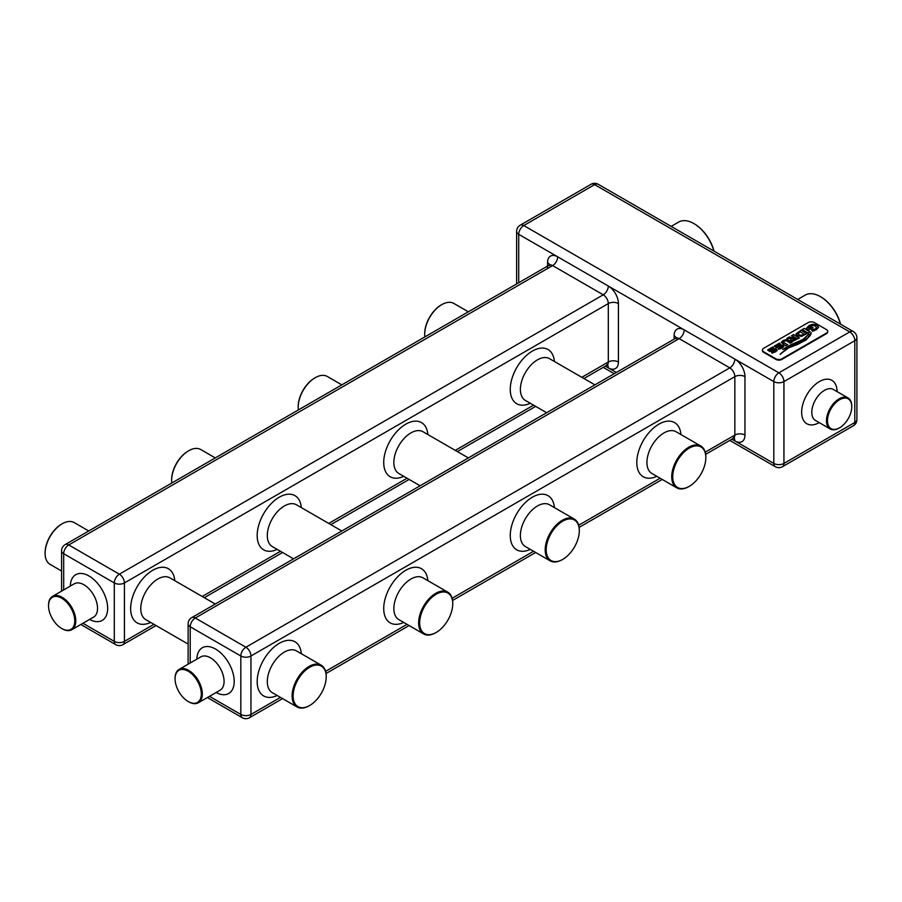 <?xml version="1.0" encoding="UTF-8"?>
<svg xmlns="http://www.w3.org/2000/svg" width="902" height="902" viewBox="0 0 902 902"><rect width="100%" height="100%" fill="white"/><g stroke="black" fill="none" stroke-linecap="round" stroke-linejoin="round"><path stroke-width="1.35" d="M688.778 486.618L689.286 486.336A23.407 13.519 120 0 0 705.838 457.664A23.407 13.519 120 0 0 689.286 448.102A23.407 13.519 120 0 0 672.734 476.775A23.407 13.519 120 0 0 689.286 486.336L688.778 486.618A24.128 13.925 -60 0 1 676.726 487.813A24.128 13.925 -60 0 1 673.027 468.488A24.128 13.925 -60 0 1 688.778 447.234A24.128 13.925 -60 0 1 700.843 446.039A24.128 13.925 -60 0 1 705.838 457.077A24.128 13.925 -60 0 1 705.838 457.37M309.16 705.792L309.668 705.499A23.407 13.519 120 0 0 326.22 676.838A23.407 13.519 120 0 0 309.668 667.277A23.407 13.519 120 0 0 293.116 695.949A23.407 13.519 120 0 0 309.668 705.499L309.16 705.792A24.128 13.925 -60 0 1 297.108 706.988A24.128 13.925 -60 0 1 293.409 687.662A24.128 13.925 -60 0 1 309.16 666.398A24.128 13.925 -60 0 1 321.225 665.202A24.128 13.925 -60 0 1 326.22 676.252A24.128 13.925 -60 0 1 326.22 676.545M435.7 632.742L436.207 632.449A23.407 13.519 120 0 0 452.759 603.776A23.407 13.519 120 0 0 436.207 594.226A23.407 13.519 120 0 0 419.655 622.887A23.407 13.519 120 0 0 436.207 632.449L435.7 632.742A24.128 13.925 -60 0 1 423.647 633.937A24.128 13.925 -60 0 1 419.949 614.6A24.128 13.925 -60 0 1 435.7 593.347A24.128 13.925 -60 0 1 447.764 592.152A24.128 13.925 -60 0 1 452.759 603.19A24.128 13.925 -60 0 1 452.759 603.483M562.239 559.68L562.747 559.387A23.407 13.519 120 0 0 579.298 530.726A23.407 13.519 120 0 0 562.747 521.164A23.407 13.519 120 0 0 546.195 549.837A23.407 13.519 120 0 0 562.747 559.387L562.239 559.68A24.128 13.925 -60 0 1 550.186 560.875A24.128 13.925 -60 0 1 546.488 541.55A24.128 13.925 -60 0 1 562.239 520.285A24.128 13.925 -60 0 1 574.303 519.09A24.128 13.925 -60 0 1 579.298 530.139A24.128 13.925 -60 0 1 579.298 530.432M175.089 678.529A19.258 11.117 60 0 1 175.078 678.236A19.258 11.117 60 0 1 179.07 669.419A19.258 11.117 60 0 1 188.698 670.378A19.258 11.117 60 0 1 202.319 693.954A19.258 11.117 60 0 1 198.327 702.771A19.258 11.117 60 0 1 188.698 701.824L188.191 701.531A18.536 10.7 -120 0 0 201.304 693.954A18.536 10.7 -120 0 0 188.191 671.257A18.536 10.7 -120 0 0 175.078 678.823A18.536 10.7 -120 0 0 188.191 701.531L188.698 701.824M62.159 628.762L61.652 628.468A18.536 10.7 -120 0 0 74.765 620.903A18.536 10.7 -120 0 0 61.652 598.195A18.536 10.7 -120 0 0 48.539 605.761A18.536 10.7 -120 0 0 61.652 628.468L62.159 628.762A19.258 11.117 60 0 0 71.788 629.72A19.258 11.117 60 0 0 74.742 614.285A19.258 11.117 60 0 0 62.159 597.316A19.258 11.117 60 0 0 52.53 596.369A19.258 11.117 60 0 0 48.539 605.174A19.258 11.117 60 0 0 48.539 605.479M839.108 428.055L839.615 427.773A17.183 9.922 120 0 0 851.77 406.723A17.183 9.922 120 0 0 839.615 399.71A17.183 9.922 120 0 0 827.472 420.749A17.183 9.922 120 0 0 839.615 427.773L839.108 428.055A17.893 10.328 -60 0 1 830.167 428.946A17.893 10.328 -60 0 1 827.427 414.604A17.893 10.328 -60 0 1 839.108 398.842A17.893 10.328 -60 0 1 848.06 397.951A17.893 10.328 -60 0 1 851.77 406.148A17.893 10.328 -60 0 1 851.759 406.441M762.472 350.326A4.296 2.481 0 0 0 762.438 350.619A4.296 2.481 0 0 0 763.69 352.378L775.844 359.391A4.296 2.481 0 0 0 781.921 359.391L826.457 333.672A4.296 2.481 0 0 0 827.72 331.913A4.296 2.481 0 0 0 827.686 331.62M775.844 358.804L763.69 351.791A4.296 2.481 180 0 1 762.438 350.032A4.296 2.481 180 0 1 763.69 348.285L808.237 322.566A4.296 2.481 180 0 1 814.314 322.566L826.457 329.58A4.296 2.481 180 0 1 827.72 331.327A4.296 2.481 180 0 1 826.457 333.086L781.921 358.804A4.296 2.481 180 0 1 775.844 358.804L775.844 359.391M783.714 346.616L783.071 345.286L780.997 344.914L776.227 346.469L777.05 345.162L780.354 344.282L779.52 343.11L774.39 346.041L776.137 347.687L781.966 346.075L781.233 347.338L777.986 348.116L778.651 349.311L782.305 347.958L783.793 346.244M781.966 346.075L781.233 347.574L778.178 348.082M780.219 344.316L779.351 343.391L774.311 346.402M783.714 346.842L782.09 345.173L777.05 346.74L776.227 346.706L776.194 345.827M785.732 345.838L787.694 344.699L783.331 342.478L784.097 341.148L786.409 340.697L790.265 343.222L792.339 342.016L787.006 339.535L783.049 340.471L781.29 342.399L785.732 345.838M787.547 344.857L783.195 342.061M801.123 330.177L796.026 333.875L797.402 335.713L801.585 336.367L806.986 333.56L801.123 330.177L796.015 334.022M806.839 333.717L801.269 330.267M818.52 327.392L817.02 325.103L812.77 324.235L809.139 325.408L806.354 328.362L808.88 329.816L813.153 327.742L811.484 326.772L809.511 328.305L808.542 327.742L810.199 326.197L812.792 325.442L815.431 326.028L816.479 327.595L815.239 329.027L811.653 329.828L812.533 331.305L816.423 329.737L818.542 327.11M811.315 326.874L809.511 328.305M816.479 327.539L815.239 329.264L812.183 329.906M811.202 332.601C811.123 334.541 809.071 337.032 805.035 340.077L788.348 347.394L780.185 354.136L788.867 347.766L797.684 344.395L806.388 339.806L811.202 332.838C811.123 334.766 809.071 337.258 805.035 340.302L788.348 347.394M808.857 334.067L803.118 339.366L790.423 344.959L782.677 349.502L803.885 339.535L808.857 333.83M808.023 332.973L810.097 331.767L804.234 328.384L802.16 329.58L808.023 332.973M809.951 331.925L804.381 328.475M789.994 337.449L789.363 336.965L786.905 338.385L791.381 338.656L790.693 339.716L791.415 340.584L793.399 341.001L799.443 337.923L793.58 334.529L791.505 335.736L794.245 336.931L792.835 337.743L789.509 337.055M799.296 338.07L793.726 334.619M777.107 350.427L776.464 349.097L774.39 348.724L769.62 350.28L770.443 348.973L773.758 348.093L772.924 346.92L767.782 349.863L769.53 351.498L775.37 349.886L774.638 351.149L771.39 351.927L772.044 353.122L775.709 351.769L777.186 350.055M775.37 349.886L774.638 351.385L771.582 351.893M773.612 348.138L772.743 347.202L767.715 350.213M777.107 350.664L775.494 348.984L770.443 350.551L769.62 350.517L769.598 349.638M788.348 347.62L780.185 354.373M808.744 334.056L803.118 339.603L783.737 348.871M818.52 327.629L817.02 325.34L812.77 324.235M812.77 324.461L809.139 325.645L806.354 328.587M812.837 327.798L811.484 326.772M809.511 328.531L808.542 327.742M802.498 329.613L804.234 328.384M797.92 334.022L800.717 335.645L804.189 334.191L800.446 331.801L797.92 333.796L798.834 334.89L801.675 335.273L804.189 333.954M794.245 336.931L792.835 337.968L789.994 337.686M789.397 337.472L787.288 338.397M791.381 338.656L790.693 339.953M793.602 335.059L791.855 335.769M792.587 339.231L793.568 340.144L796.635 338.306L795.305 337.54L793.196 338.769L792.587 339.231L793.568 339.919L796.635 338.306M791.787 342.241L785.45 339.761L783.049 340.708L781.29 342.625M776.227 346.706L776.194 346.052L776.227 346.706M781.966 346.3L782 346.977L781.966 346.3M769.62 350.517L769.598 349.863L769.62 350.517M775.37 350.111L775.393 350.788L775.37 350.111M713.888 251.06A30.352 17.521 -120 0 0 693.841 223.561L693.841 223.561A30.352 17.521 -120 0 0 678.665 222.05L671.156 226.391M694.348 223.854L693.841 223.561L694.348 223.854A29.631 17.104 60 0 1 714.046 251.151M840.427 324.122A30.352 17.521 -120 0 0 820.38 296.611L820.38 296.611A30.352 17.521 -120 0 0 805.204 295.112L797.695 299.453M820.888 296.905L820.38 296.611L820.888 296.905A29.631 17.104 60 0 1 840.585 324.213M468.363 311.81L453.841 303.433A24.128 13.925 120 0 0 441.777 304.628L441.777 304.628A24.128 13.925 120 0 0 424.718 334.168A24.128 13.925 120 0 0 424.898 336.908M424.718 333.875A23.407 13.519 -60 0 1 424.718 333.582A23.407 13.519 -60 0 1 441.27 304.91L441.777 304.628L441.27 304.91M341.824 384.872L327.302 376.484A24.128 13.925 120 0 0 315.238 377.679L315.238 377.679A24.128 13.925 120 0 0 298.179 407.219A24.128 13.925 120 0 0 298.359 409.959M298.179 406.926A23.407 13.519 -60 0 1 298.179 406.644A23.407 13.519 -60 0 1 314.73 377.972L315.238 377.679L314.73 377.972M215.274 457.923L200.763 449.546A24.128 13.925 120 0 0 188.698 450.741L188.698 450.741A24.128 13.925 120 0 0 171.639 480.281A24.128 13.925 120 0 0 171.82 483.021M171.639 479.988A23.407 13.519 -60 0 1 171.639 479.695A23.407 13.519 -60 0 1 188.191 451.034L188.698 450.741L188.191 451.034M88.734 530.985L74.223 522.596A24.128 13.925 120 0 0 62.159 523.791L62.159 523.791A24.128 13.925 120 0 0 45.1 553.343A24.128 13.925 120 0 0 50.095 564.381L61.584 571.011M45.1 553.039A23.407 13.519 -60 0 1 45.1 552.757A23.407 13.519 -60 0 1 61.652 524.085L62.159 523.791L61.652 524.085M700.843 446.039L676.038 431.72A24.128 13.925 120 0 0 663.985 432.915A24.128 13.925 120 0 0 646.926 462.455A24.128 13.925 120 0 0 651.921 473.494L676.726 487.813M656.814 476.324A31.277 18.063 -60 0 1 636.801 462.455A31.277 18.063 -60 0 1 657.862 424.786A31.277 18.063 -60 0 1 680.942 434.538M530.275 549.386A31.277 18.063 -60 0 1 510.261 535.517A31.277 18.063 -60 0 1 531.323 497.836A31.277 18.063 -60 0 1 554.403 507.6M403.735 622.436A31.277 18.063 -60 0 1 383.722 608.568A31.277 18.063 -60 0 1 404.784 570.898A31.277 18.063 -60 0 1 427.864 580.663M277.196 695.498A31.277 18.063 -60 0 1 257.183 681.63A31.277 18.063 -60 0 1 278.244 643.949A31.277 18.063 -60 0 1 301.324 653.713M705.217 452.173L734.848 435.068L734.848 376.63L250.959 656.002L250.959 714.44L280.488 697.393M325.599 671.347L407.027 624.342M452.139 598.285L533.567 551.28M578.678 525.235L660.106 478.229M321.225 665.202L296.42 650.883A24.128 13.925 120 0 0 284.367 652.078A24.128 13.925 120 0 0 267.308 681.63A24.128 13.925 120 0 0 272.303 692.668L297.108 706.988M447.764 592.152L422.959 577.832A24.128 13.925 120 0 0 410.906 579.028A24.128 13.925 120 0 0 393.847 608.568A24.128 13.925 120 0 0 398.842 619.618L423.647 633.937M574.303 519.09L549.498 504.77A24.128 13.925 120 0 0 537.445 505.966A24.128 13.925 120 0 0 520.386 535.517A24.128 13.925 120 0 0 525.381 546.556L550.186 560.875M209.467 696.344L240.834 714.44A7.16 4.138 0 0 0 250.959 714.44A7.16 4.138 60 0 1 249.471 717.721A7.16 7.16 0 0 1 242.311 717.721L207.37 697.55M242.311 717.721A7.16 4.138 120 0 1 240.834 714.44L240.834 656.002A7.16 4.138 0 0 0 250.959 656.002A7.16 4.138 60 0 0 245.896 647.23A7.16 4.138 120 0 0 240.834 656.002L190.221 626.777L190.221 662.993M196.861 659.159A26.417 15.255 60 0 1 215.522 649.045A26.417 15.255 60 0 1 234.204 681.055A26.417 15.255 60 0 1 216.108 692.51M198.327 702.771L220.088 690.21A19.258 11.117 -120 0 0 224.079 681.393A19.258 11.117 -120 0 0 210.459 657.806A19.258 11.117 -120 0 0 200.83 656.859L179.07 669.419M190.221 626.777A7.16 4.138 -60 0 1 195.283 618.005L245.896 647.23L729.786 367.858L679.161 338.633L195.283 618.005A7.16 4.138 60 0 0 191.698 617.656A7.16 7.16 0 0 0 188.123 623.857A7.16 4.138 0 0 0 190.221 626.777M733.946 438.113A7.16 4.138 120 0 1 734.848 440.92A14.319 8.265 -120 0 0 744.962 435.068A7.16 4.138 180 0 0 734.848 435.068A7.16 4.138 60 0 1 733.36 438.349L705.657 454.337M581.813 377.307L608.309 362.018L608.309 303.568A7.16 4.138 180 0 1 618.422 303.568A14.319 8.265 -120 0 0 608.309 286.035L684.223 329.873A14.319 8.265 -120 0 0 674.11 335.713A7.16 4.138 180 0 1 676.083 337.9M618.422 303.568L618.422 362.018A14.319 8.265 -120 0 1 608.309 367.858L616.325 372.492M674.11 339.141L674.11 335.713M618.422 362.018A7.16 4.138 180 0 0 608.309 362.018A7.16 4.138 60 0 1 606.821 365.299L607.824 365.006L606.821 364.588M605.343 366.144L608.309 367.858A7.16 4.138 120 0 0 607.407 365.051M82.928 623.282L114.295 641.39L114.295 582.94L63.681 553.715A7.16 4.138 -60 0 1 68.732 544.955L119.357 574.179L603.246 294.807A7.16 4.138 60 0 1 608.309 303.568L124.42 582.94L124.42 641.39A7.16 4.138 60 0 1 122.931 644.659L156.046 625.548M80.83 624.488L115.772 644.659A7.16 4.138 120 0 1 114.295 641.39A7.16 4.138 0 0 0 124.42 641.39L153.949 624.342M202.195 596.481L280.488 551.28M328.734 523.431L407.027 478.229M455.273 450.369L533.567 405.167M530.275 403.273A31.277 18.063 -60 0 1 510.261 389.393A31.277 18.063 -60 0 1 531.323 351.724A31.277 18.063 -60 0 1 554.403 361.488M403.735 476.324A31.277 18.063 -60 0 1 383.722 462.455A31.277 18.063 -60 0 1 404.784 424.786A31.277 18.063 -60 0 1 427.864 434.538M277.196 549.386A31.277 18.063 -60 0 1 257.183 535.517A31.277 18.063 -60 0 1 278.244 497.836A31.277 18.063 -60 0 1 301.324 507.6M150.657 622.436A31.277 18.063 -60 0 1 130.643 608.568A31.277 18.063 -60 0 1 151.705 570.898A31.277 18.063 -60 0 1 174.774 580.663M215.274 604.036L169.88 577.832A24.128 13.925 120 0 0 157.816 579.028A24.128 13.925 120 0 0 140.768 608.568A24.128 13.925 120 0 0 145.763 619.618L188.123 644.073M341.824 530.985L296.42 504.77A24.128 13.925 120 0 0 284.367 505.966A24.128 13.925 120 0 0 267.308 535.517A24.128 13.925 120 0 0 272.303 546.556L293.567 558.834M468.363 457.923L422.959 431.72A24.128 13.925 120 0 0 410.906 432.915A24.128 13.925 120 0 0 393.847 462.455A24.128 13.925 120 0 0 398.842 473.494L420.118 485.783M594.903 384.872L549.498 358.658A24.128 13.925 120 0 0 537.445 359.853A24.128 13.925 120 0 0 520.386 389.393A24.128 13.925 120 0 0 525.381 400.443L546.657 412.721M70.311 586.097A26.417 15.255 60 0 1 88.982 575.983A26.417 15.255 60 0 1 107.654 607.993A26.417 15.255 60 0 1 89.569 619.448M547.559 268.503L547.559 262.662A14.319 8.265 -120 0 1 557.684 256.811L608.309 286.035A7.16 4.138 120 0 1 603.246 294.807L552.622 265.583A7.16 4.138 60 0 0 549.047 265.222L65.158 544.594A7.16 7.16 0 0 0 61.584 550.795A7.16 4.138 0 0 0 63.681 553.715L63.681 589.931M71.788 629.72L93.549 617.148A19.258 11.117 -120 0 0 96.503 601.724A19.258 11.117 -120 0 0 83.92 584.755A19.258 11.117 -120 0 0 74.291 583.797L52.53 596.369M114.295 582.94A7.16 4.138 0 0 0 124.42 582.94A7.16 4.138 60 0 0 119.357 574.179A7.16 4.138 120 0 0 114.295 582.94M518.718 282.743L518.718 234.317A7.16 4.138 -60 0 1 523.78 225.545L778.877 372.83L849.74 331.913A7.16 4.138 -60 0 1 853.326 331.564L598.218 184.279A7.16 7.16 0 0 0 591.058 184.279L520.195 225.196A7.16 7.16 0 0 0 516.62 231.386A7.16 4.138 0 0 0 518.718 234.317L557.684 256.811A7.16 4.138 -60 0 1 552.622 265.583L68.732 544.955A7.16 4.138 60 0 0 65.158 544.594M191.698 617.656L675.587 338.284A7.16 4.138 60 0 1 679.161 338.633A7.16 4.138 -60 0 0 684.223 329.873L734.848 359.097A7.16 4.138 120 0 1 729.786 367.858A7.16 4.138 60 0 1 734.848 376.63A7.16 4.138 180 0 1 744.962 376.63A14.319 8.265 -120 0 0 734.848 359.097L773.815 381.591A7.16 4.138 0 0 0 783.939 381.591L783.939 463.425A7.16 4.138 60 0 1 782.462 466.695A7.16 7.16 0 0 1 775.303 466.695L729.786 440.413M744.962 376.63L744.962 435.068M731.883 439.206L773.815 463.425L773.815 381.591A7.16 4.138 120 0 1 778.877 372.83A7.16 4.138 60 0 1 783.939 381.591L854.803 340.685A7.16 4.138 0 0 0 856.9 337.765L856.9 419.588A7.16 4.138 0 0 1 854.803 422.508A7.16 4.138 60 0 1 853.326 425.789L782.462 466.695M547.559 262.662A7.16 4.138 180 0 1 549.543 264.838M591.058 184.279A7.16 4.138 60 0 1 594.632 184.628L849.74 331.913A7.16 4.138 60 0 1 854.803 340.685L854.803 422.508L783.939 463.425A7.16 4.138 0 0 1 773.815 463.425A7.16 4.138 120 0 0 775.303 466.695M819.196 422.61A25.053 14.466 -60 0 1 801.652 412.18A25.053 14.466 -60 0 1 819.377 381.591A25.053 14.466 -60 0 1 837.09 391.615M848.06 397.951L833.38 389.472A17.893 10.328 120 0 0 824.439 390.363A17.893 10.328 120 0 0 812.747 406.137A17.893 10.328 120 0 0 815.487 420.467L830.167 428.946M598.218 184.279A7.16 4.138 120 0 0 594.632 184.628L523.78 225.545A7.16 4.138 60 0 0 520.195 225.196M763.69 351.791L763.69 352.378M826.457 333.086L826.457 333.672M781.921 358.804L781.921 359.391M188.123 623.857L188.123 664.199M662.203 479.436L579.118 527.399M535.664 552.486L452.578 600.461M409.125 625.548L326.039 673.512M282.585 698.61L249.471 717.721M606.821 365.299L583.91 378.524M535.664 406.374L457.37 451.575M409.125 479.436L330.831 524.637M282.585 552.486L204.292 597.699M115.772 644.659A7.16 7.16 0 0 0 122.931 644.659M61.584 550.795L61.584 591.137M733.36 438.349L734.363 438.068L733.36 437.639M675.587 338.284L676.331 337.562L676.196 338.633M549.047 265.222L549.792 264.5L549.656 265.583M614.228 373.71L603.246 367.362M762.438 350.032L762.438 350.619M827.72 331.327L827.72 331.913M516.62 231.386L516.62 283.95M853.326 425.789A7.16 7.16 0 0 0 856.9 419.588M856.9 337.765A7.16 7.16 0 0 0 853.326 331.564M424.718 333.582L424.718 334.168M298.179 406.644L298.179 407.219M171.639 479.695L171.639 480.281M45.1 552.757L45.1 553.343M48.539 605.761L48.539 605.174M175.078 678.823L175.078 678.236M326.22 676.838L326.22 676.252M452.759 603.776L452.759 603.19M579.298 530.726L579.298 530.139M851.77 406.723L851.77 406.148M705.838 457.664L705.838 457.077"/></g></svg>

